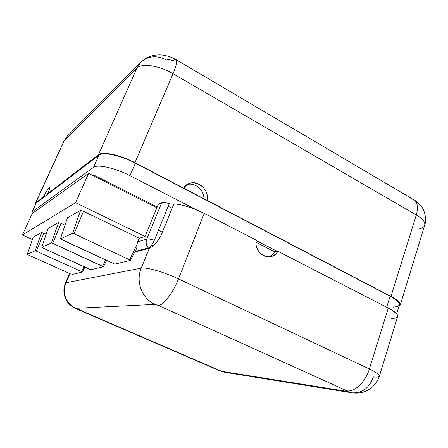 <?xml version="1.0" encoding="UTF-8"?>
<svg xmlns="http://www.w3.org/2000/svg" width="448" height="448" viewBox="0 0 448 448"><rect width="100%" height="100%" fill="white"/><g stroke="black" fill="none" stroke-linecap="round" stroke-linejoin="round"><path stroke-width="0.67" d="M393.092 307.166C402.326 306.382 401.335 302.725 390.113 296.201L386.68 307.233L390.113 296.201L135.346 163.156C120.702 155.366 102.906 151.609 98.896 155.215L48.216 193.917L47.734 193.682L98.465 154.75C102.469 151.133 120.282 154.885 134.949 162.691L183.602 188.104L135.346 163.156L129.993 175.672L196.017 209.619L129.993 175.672C115.231 167.944 97.412 164.013 93.498 167.378L98.896 155.215L48.216 193.917L47.734 193.682L98.465 154.75L136.892 68.163C141.546 62.905 159.202 65.447 173.046 73.69L134.949 162.691L207.01 200.334C209.429 189.767 197.635 179.127 188.513 183.854L183.602 188.104C190.831 176.131 210.28 186.53 207.01 200.334L390.975 296.425C399.482 301.112 402.114 304.472 398.871 306.499L400.21 305.127C400.68 302.887 397.606 299.986 390.975 296.425L416.304 214.962L173.046 73.69L134.949 162.691C120.282 154.885 102.469 151.133 98.465 154.75L136.892 68.163L140.767 62.423L136.892 68.163L64.081 140.79L67.407 135.968L64.484 140.213L35.627 202.972L43.484 196.941C48.205 187.062 51.901 184.027 47.734 193.682C49.246 190.058 49.818 188.042 49.448 187.634C48.446 187.902 46.458 191.005 43.484 196.941L43.954 197.17L36.17 203.112L32.161 211.842L93.498 167.378L98.896 155.215C102.906 151.609 120.702 155.366 135.346 163.156L129.993 175.672C115.231 167.944 97.412 164.013 93.498 167.378L32.161 211.842L32.166 213.702L31.842 212.212L36.17 203.112L48.216 193.917L43.954 197.17L43.484 196.941L35.297 203.37L35.381 204.518L35.627 202.972L64.484 140.213L136.892 68.163C141.546 62.905 159.202 65.447 173.046 73.69C176.394 65.626 177.402 60.956 176.064 59.674C177.402 60.956 176.394 65.626 173.046 73.69L416.304 214.962C422.615 218.764 425.41 222.197 424.687 225.249C425.41 222.197 422.615 218.764 416.304 214.962C418.393 207.474 417.598 202.423 413.902 199.814C412.266 198.839 410.295 198.61 407.999 199.119M203.918 198.968C204.226 190.025 195.138 182.14 187.169 184.593C195.138 182.14 204.226 190.025 203.918 198.968M256.116 240.52L277.211 251.367L274.59 251.81C273.095 254.279 271.062 255.948 268.498 256.827C271.062 255.948 273.095 254.279 274.59 251.81L277.211 251.367L256.116 240.52M391.378 318.55C400.624 318.002 399.599 314.507 388.298 308.062L277.872 251.255L277.211 251.367L277.872 251.255C271.656 263.144 253.232 253.893 256.183 240.1L204.215 213.366L178.472 278.886C164.298 272.104 146.093 266.924 141.226 268.139L149.397 248.153C153.244 246.534 157.097 242.396 160.955 235.743L173.914 203.84C180.191 204.338 187.561 206.265 196.017 209.619L204.215 213.366L196.017 209.619C187.561 206.265 180.191 204.338 173.914 203.84L160.955 235.743C157.097 242.396 153.244 246.534 149.397 248.153L148.91 248.338L149.397 248.153L141.226 268.139C135.442 281.445 142.117 298.939 154.98 304.388L75.846 308.297L77.123 309.075L221.648 371.336L347.301 391.434C348.068 391.524 347.911 391.311 346.83 390.796C354.508 392.381 365.562 381.914 369.376 369.001L388.298 308.062L277.872 251.255C276.052 254.223 273.538 256.026 270.329 256.665L269.942 256.726M418.051 229.163C421.798 228.519 424.01 227.214 424.687 225.249C427.314 217.857 423.405 208.538 421.792 207.06C419.563 203.986 416.931 201.572 413.902 199.814C417.598 202.423 418.393 207.474 416.304 214.962L390.975 296.425L206.73 200.435L390.113 296.201C396.749 299.762 399.829 302.669 399.358 304.909L396.626 313.818M140.767 62.423C148.215 55.787 156.783 55.009 166.482 60.082C167.905 59.192 170.05 59.5 172.928 61.012C174.373 59.73 175.414 59.282 176.064 59.674L172.396 57.786C167.765 55.888 163.503 54.919 159.611 54.874C155.607 54.97 152.398 55.507 149.974 56.493C146.742 57.708 143.679 59.685 140.767 62.423L67.407 135.968L64.081 140.79L35.297 203.37M158.329 204.254L161.655 202.871C163.139 202.334 165.682 202.591 169.294 203.638L154.353 240.251C152.141 244.966 150.125 247.537 148.305 247.974L135.072 251.49L148.305 247.974C146.126 245.28 145.611 242.323 146.765 239.109L161.655 202.871L158.329 204.254L156.873 207.794L88.62 173.365L32.234 213.556L22.4 234.965L32.39 239.534L22.4 234.965L75.6 202.67L22.4 234.965L32.234 213.556L88.62 173.365L75.6 202.67L145.062 236.443L75.6 202.67L88.62 173.365L156.873 207.794L145.062 236.443L139.266 238.263L145.062 236.443L158.329 204.254M168.218 206.265L172.122 208.253L168.218 206.265M379.383 376.186L397.645 316.523C398.076 314.406 394.962 311.584 388.298 308.062L369.376 369.001C376.275 372.322 379.613 374.718 379.383 376.186C377.776 380.873 375.082 384.793 371.308 387.951C368.469 389.883 366.016 391.194 363.944 391.877L361.603 392.521C358.383 393.17 355.174 393.266 351.982 392.812C362.152 393.406 369.292 388.102 373.397 376.902C377.031 377.334 379.025 377.093 379.383 376.186C379.613 374.718 376.275 372.322 369.376 369.001L178.472 278.886L369.376 369.001C365.562 381.914 354.508 392.381 346.83 390.796L158.312 305.418C163.268 305.575 173.135 292.774 178.472 278.886C173.135 292.774 163.268 305.575 158.312 305.418L154.98 304.388C142.117 298.939 135.442 281.445 141.226 268.139L65.974 282.755C61.622 292.18 66.394 304.466 75.846 308.297L221.648 371.336L225.322 372.378L221.648 371.336L347.301 391.434L351.982 392.812L347.301 391.434C348.068 391.524 347.911 391.311 346.83 390.796L158.312 305.418L154.98 304.388L75.846 308.297C66.394 304.466 61.622 292.18 65.974 282.755L69.938 273.633L65.974 282.755L141.226 268.139C146.093 266.924 164.298 272.104 178.472 278.886L204.215 213.366L256.183 240.1C254.358 249.049 262.433 258.423 270.329 256.665M255.976 242.256L274.59 251.81L255.976 242.256M31.842 212.212L36.17 203.112M148.91 248.338L134.764 252.067L148.91 248.338M77.123 309.075L76.647 308.986L77.123 309.075M219.38 370.563L218.568 370.322L219.38 370.563M157.203 206.993L96.018 176.098L94.091 175.375L92.753 175.448L94.091 175.375L96.018 176.098L95.659 176.915L96.018 176.098L157.203 206.993M70.997 274.103L28.028 254.828L70.997 274.103M33.191 237.222L41.479 232.473L46.189 234.22L41.479 232.473L33.191 237.222M48.16 228.435L58.346 222.578L61.051 223.317L64.982 225.17L61.051 223.317L58.346 222.578L48.16 228.435M67.441 217.823L80.321 210.442L83.423 211.249L139.266 238.263L83.423 211.249L80.321 210.442L67.441 217.823M139.21 238.235L137.614 241.864L146.765 239.109C145.611 242.323 146.126 245.28 148.305 247.974C150.125 247.537 152.141 244.966 154.353 240.251L169.294 203.638C165.682 202.591 163.139 202.334 161.655 202.871L146.765 239.109C148.187 238.75 150.718 239.131 154.353 240.251C150.718 239.131 148.187 238.75 146.765 239.109L137.614 241.864L139.21 238.235M83.468 211.277L74.133 233.761L129.59 259.823L136.937 244.636L137.614 241.864L136.937 244.636L129.59 259.823L74.133 233.761L83.468 211.277M136.802 248.22L136.937 244.636L136.802 248.22L130.318 260.445L129.59 259.823L130.318 260.445L114.755 264.096L130.318 260.445L136.802 248.22M72.106 274.445L82.242 272.087L81.57 271.611L36.338 251.149L35.168 250.796L27.289 254.335L28.028 254.828L27.289 254.335L33.275 236.97L27.289 254.335L35.168 250.796L36.338 251.149L43.926 233.173L36.338 251.149L81.57 271.611L83.983 266.745L81.57 271.611L82.242 272.087L84.924 267.176L82.242 272.087L72.106 274.445M41.647 232.518L35.168 250.796L41.647 232.518M42.532 247.867L41.737 247.307L48.255 228.15L41.737 247.307L51.408 242.934L58.537 222.628L51.408 242.934L52.724 243.314L61.102 223.339L52.724 243.314L102.564 266.246L105.588 260.081L102.564 266.246L103.264 266.79L106.624 260.562L103.264 266.79L90.871 269.69L42.532 247.867L89.628 269.321L90.871 269.69L103.264 266.79L52.724 243.314L51.408 242.934L41.737 247.307L42.532 247.867M61.253 239.512L60.402 238.868L67.547 217.498L60.402 238.868L72.621 233.341L80.528 210.498L72.621 233.341L74.133 233.761L72.621 233.341L60.402 238.868L114.755 264.096L61.253 239.512M162.394 232.204L158.435 230.255L162.394 232.204M151.721 245.045L153.076 245.7L151.721 245.045M351.417 392.722L225.322 372.378M424.687 225.249L400.21 305.127M413.902 199.814L176.064 59.674M69.58 273.47L65.397 283.086C61.074 293.306 67.217 303.033 69.882 304.724C72.397 306.863 74.648 308.28 76.647 308.986M218.568 370.322L76.698 309.008M224.874 372.305L218.663 370.362"/></g></svg>

